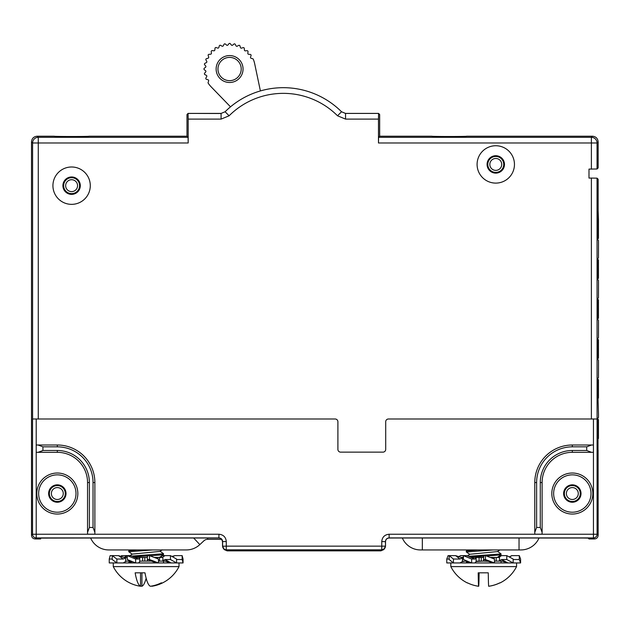 <?xml version="1.0" encoding="UTF-8"?>
<svg xmlns="http://www.w3.org/2000/svg" width="630" height="630" viewBox="0 0 630 630"><rect width="100%" height="100%" fill="white"/><g stroke="black" fill="none" stroke-linecap="round" stroke-linejoin="round"><path stroke-width="0.94" d="M431.857 136.214C430.904 136.608 467.602 136.608 466.657 136.214L592.476 136.214L591.381 137.309L591.381 142.986L597.059 142.986A5.678 5.678 -135 0 0 591.381 137.309L378.567 137.309L379.662 136.214L431.857 136.214M36.209 418.997L36.209 445.001L38.084 445.001L42.927 446.835L42.927 450.497L38.084 452.324L36.209 452.324L36.209 534.24L32.547 534.24L32.547 418.997L335.152 418.997A2.748 2.748 0 0 1 337.9 421.738L337.9 449.395A2.748 2.748 0 0 0 340.649 452.143L382.953 452.143A2.748 2.748 0 0 0 385.702 449.395L385.702 421.738A2.748 2.748 0 0 1 388.45 418.997L591.381 418.997L591.381 178.07L588.995 178.07L588.995 169.092L597.059 168.99L598.153 167.903L598.153 141.892C597.815 138.442 595.925 136.553 592.476 136.214M337.53 115.786L345.555 119.102L345.555 113.424L341.539 111.762L345.539 113.408L378.567 113.408L379.662 114.502L379.662 136.214M379.662 114.502L378.567 113.424L378.473 119.102L345.555 119.102M591.381 169.092L591.381 142.986L378.473 142.986L378.473 119.102M378.473 142.986L378.567 137.309M40.556 538.107L90.633 538.012A19.782 19.782 0 0 0 108.785 549.943L186.322 549.943A19.782 19.782 0 0 0 199.836 544.603L203.907 540.8A5.497 5.497 0 0 1 207.656 539.319L221.673 539.319L222.524 541.674L222.524 546.241L223.595 548.832L227.131 550.856L380.906 550.856L383.654 549.62M227.131 550.856L224.382 549.62M226.186 549.903L226.28 546.147L222.524 546.241L224.548 549.785L223.595 548.84M42.399 450.757L41.675 451.112M40.548 451.631L38.761 452.245M221.012 113.51L188.079 113.408L186.992 114.502L186.992 136.214L188.079 137.309L188.181 142.986L38.265 142.986L38.265 137.309A5.678 5.678 135 0 0 32.595 142.986L38.265 142.986L38.265 418.997M188.079 113.408L221.106 113.408L225.123 111.746L221.091 113.424L221.091 119.102L188.181 119.102L188.181 142.986M188.181 119.102L188.079 113.424L186.992 114.502M221.091 113.424L188.079 113.424L221.091 113.424L225.123 111.746A82.412 82.412 0 0 1 341.539 111.762L337.53 115.778A76.734 76.734 0 0 0 229.115 115.778L225.107 111.762L221.106 113.408M345.555 113.424L378.567 113.424L345.555 113.424L341.539 111.762L345.642 113.51M221.091 119.102L229.115 115.786M514.458 164.422A18.679 18.679 0 0 0 495.771 145.743A18.679 18.679 0 0 0 477.091 164.422A18.679 18.679 0 0 0 495.771 183.102A18.679 18.679 0 0 0 514.458 164.422M90.287 185.669A18.679 18.679 0 0 0 71.607 166.989A18.679 18.679 0 0 0 52.928 185.669A18.679 18.679 0 0 0 71.607 204.348A18.679 18.679 0 0 0 90.287 185.669M534.783 532.326L534.783 534.193L542.107 534.193L542.107 482.548A30.216 30.216 0 0 1 572.331 452.324L591.57 452.324L586.727 450.497L586.727 446.835L572.331 446.835L572.331 445.001A37.548 37.548 0 0 0 534.783 482.548L534.783 532.326L536.618 527.475L540.28 527.475L542.107 532.326M42.927 450.497L57.322 450.497A32.051 32.051 0 0 1 89.373 482.548L89.373 527.475L87.546 532.326L87.546 534.193L94.87 534.193L94.87 532.326L93.035 527.475L93.035 482.548A35.713 35.713 0 0 0 57.322 446.835L42.927 446.835M38.084 452.324L57.322 452.324A30.216 30.216 0 0 1 87.546 482.548L87.546 532.326M38.084 445.001L57.322 445.001A37.548 37.548 0 0 1 94.87 482.548L94.87 532.326M36.209 445.001L36.209 452.324M31.5 535.295L32.547 534.24A3.662 3.662 45 0 0 36.209 537.902L36.209 534.24L218.957 534.24L218.862 538.004L46.337 538.004L40.659 538.099L40.659 538.957L35.162 538.957C32.941 538.737 31.721 537.516 31.5 535.295L31.5 141.892L32.595 142.986L32.595 418.997M422.328 538.004L422.328 549.943L420.501 549.943A19.782 19.782 0 0 1 402.342 538.004L389.183 538.012L389.088 534.24C384.639 534.681 382.197 537.122 381.764 541.564L385.521 541.666C385.702 539.414 386.922 538.193 389.183 538.012C386.922 538.185 385.702 539.406 385.521 541.666L385.521 546.241L384.442 548.832L381.764 549.809A3.662 3.662 -45 0 0 385.426 546.147L381.764 546.147L381.764 549.809L226.28 549.809A3.662 3.662 45 0 1 222.618 546.147L222.618 541.564L226.28 541.564C225.847 537.122 223.398 534.681 218.957 534.24M389.088 534.24L593.436 534.24L593.436 537.902L389.088 537.902C386.859 538.122 385.639 539.343 385.426 541.564L385.521 546.241L383.505 549.785L384.45 548.832M539.02 538.012L585.758 538.02M389.183 538.004L582.459 538.004L588.136 538.099L588.995 538.957L594.492 538.957C596.712 538.737 597.933 537.516 598.153 535.295L598.106 450.08M597.649 219.484L598.453 219.484L598.153 210.703L597.61 233.958L597.705 239.636L598.453 240.376L598.5 243.125L598.453 257.875L597.705 258.623L597.61 264.301L597.705 279.555L598.453 280.303L598.5 283.051L598.453 297.801L597.705 298.549L597.61 304.219L597.705 319.481L598.453 320.229L598.5 322.977L598.453 337.727L597.705 338.475L597.61 344.145L597.705 359.407L598.453 360.155L598.5 362.904L598.453 377.654L597.705 378.394L597.61 384.072L598.5 414.831L598.453 417.572L597.705 418.32L597.61 433.936L598.004 449.977L598.004 438.921L598.453 438.472L597.649 438.472M597.642 419.659L598.453 419.659L598.453 438.472M598.453 419.659L597.665 418.911M597.705 398.751L598.453 398.002L597.642 398.002M597.642 379.732L598.453 379.732L598.453 398.002M598.453 379.732L597.665 378.984M597.705 358.824L598.453 358.076L597.642 358.076M597.642 339.806L598.453 339.806L598.453 358.076M598.453 339.806L597.665 339.058M597.705 318.898L598.453 318.15L597.642 318.15M597.642 299.88L598.453 299.88L598.453 318.15M598.453 299.88L597.665 299.132M597.705 278.972L598.453 278.224L597.642 278.224M597.642 259.954L598.453 259.954L598.453 278.224M598.453 259.954L597.665 259.206M597.705 239.046L598.453 238.298L597.642 238.298M598.453 219.484L598.453 238.298M598.153 210.703L598.153 179.259L597.059 178.164L591.381 178.07M594.492 538.957L593.436 537.902A3.662 3.662 -45 0 0 597.098 534.24L597.059 178.164M35.162 538.957L36.209 537.902L218.957 537.902C221.177 538.122 222.398 539.343 222.618 541.564L222.524 541.666C222.335 539.406 221.114 538.185 218.862 538.004M598.153 535.295L597.098 534.24L593.436 534.24L593.436 418.997M593.436 452.324L591.57 452.324M586.727 446.835L591.57 445.001L593.436 445.001M591.57 445.001L572.331 445.001M591.381 418.997L597.059 418.997M186.992 136.214L89.011 136.214C89.956 136.608 53.259 136.608 54.212 136.214L37.178 136.214C33.729 136.553 31.839 138.442 31.5 141.892M62.905 185.669A8.702 8.702 0 0 1 71.607 176.967A8.702 8.702 0 0 1 80.309 185.669A8.702 8.702 0 0 1 71.607 194.363A8.702 8.702 0 0 1 62.905 185.669M79.577 185.669A7.969 7.969 0 0 1 71.607 193.63A7.969 7.969 0 0 1 63.646 185.669A7.969 7.969 0 0 1 71.607 177.699A7.969 7.969 0 0 1 79.577 185.669M77.561 185.669A5.953 5.953 0 0 1 71.607 191.622A5.953 5.953 0 0 1 65.654 185.669A5.953 5.953 0 0 1 71.607 179.715A5.953 5.953 0 0 1 77.561 185.669M38.643 493.534A18.679 18.679 0 0 0 57.322 512.214A18.679 18.679 0 0 0 76.002 493.534A18.679 18.679 0 0 0 57.322 474.855A18.679 18.679 0 0 0 38.643 493.534A18.679 18.679 0 0 1 57.322 474.855A18.679 18.679 0 0 1 76.002 493.534M48.62 493.534A8.702 8.702 0 0 1 57.322 484.832A8.702 8.702 0 0 1 66.024 493.534A8.702 8.702 0 0 1 57.322 502.236A8.702 8.702 0 0 1 48.62 493.534M65.292 493.534A7.969 7.969 0 0 1 57.322 501.504A7.969 7.969 0 0 1 49.361 493.534A7.969 7.969 0 0 1 57.322 485.565A7.969 7.969 0 0 1 65.292 493.534M63.276 493.534A5.953 5.953 0 0 1 57.322 499.488A5.953 5.953 0 0 1 51.369 493.534A5.953 5.953 0 0 1 57.322 487.581A5.953 5.953 0 0 1 63.276 493.534M553.644 493.534A18.679 18.679 0 0 0 572.331 512.214A18.679 18.679 0 0 0 591.011 493.534A18.679 18.679 0 0 0 572.331 474.855A18.679 18.679 0 0 0 553.644 493.534A18.679 18.679 0 0 1 572.331 474.855A18.679 18.679 0 0 1 591.011 493.534M563.63 493.534A8.702 8.702 0 0 1 572.331 484.832A8.702 8.702 0 0 1 581.025 493.534A8.702 8.702 0 0 1 572.331 502.236A8.702 8.702 0 0 1 563.63 493.534M487.077 164.422A8.702 8.702 0 0 1 495.771 155.72A8.702 8.702 0 0 1 504.473 164.422A8.702 8.702 0 0 1 495.771 173.124A8.702 8.702 0 0 1 487.077 164.422M503.74 164.422A7.969 7.969 0 0 1 495.771 172.392A7.969 7.969 0 0 1 487.809 164.422A7.969 7.969 0 0 1 495.771 156.453A7.969 7.969 0 0 1 503.74 164.422M501.724 164.422A5.953 5.953 0 0 1 495.771 170.376A5.953 5.953 0 0 1 489.825 164.422A5.953 5.953 0 0 1 495.771 158.469A5.953 5.953 0 0 1 501.724 164.422M152.759 549.943L128.748 551.73L132.284 554.242M131.363 556.093L163.548 553.738L163.146 554.786L150.019 555.817M128.748 551.73L128.803 550.809L137.143 549.943M141.978 561.117L140.033 561.22M132.599 561.708L128.803 562.251L128.748 562.944M162.201 549.84L160.004 551.392L132.253 554.109M163.509 554.652L160.012 557.101L158.579 557.448M133.08 556.794L147.806 555.936M129.748 561.59L129.748 561.117M113.274 566.606L113.274 562.944L179.022 562.944L179.022 566.606L113.274 566.606A36.894 36.894 0 0 0 130.725 583.372A36.745 35.902 -90 0 0 140.522 586.262A36.548 7.812 -90 0 1 135.151 572.835L144.994 572.835A36.548 7.812 90 0 0 150.365 586.262A36.745 35.902 -90 0 0 161.311 582.821A33.13 7.08 90 0 0 162.012 582.986A33.13 7.08 90 0 0 162.721 582.821A36.745 35.902 90 0 1 161.571 583.372A36.745 35.902 90 0 1 151.775 586.262L151.775 586.034M129.575 582.821A36.745 35.902 -90 0 0 130.725 583.372M140.522 572.835L140.522 586.262M146.152 578.245A36.548 7.812 -90 0 1 141.931 586.262A36.745 35.902 90 0 1 140.522 586.034M141.931 572.835L141.931 586.262M422.328 549.943L519.033 549.943L519.033 538.004M539.028 538.004A19.782 19.782 0 0 1 520.86 549.943L519.033 549.943M493.345 549.943L466.389 552.006M501.015 553.841L501.039 554.841L486.573 556.054M466.287 551.912L466.334 550.998L477.808 549.943M501.078 553.935L468.373 556.329M482.934 561.117L476.17 561.48M469.287 561.96L466.334 562.433L466.287 562.944M499.858 549.943L497.55 551.565L469.83 554.258M497.59 557.251L497.109 557.448M470.09 557.022L483.99 556.188M466.46 562.362L466.46 561.117M520.593 562.944L519.293 559.527L519.293 555.621L520.593 559.038L520.593 562.944L450.812 562.944L450.812 566.606A36.894 36.894 0 0 0 467.444 582.986L467.444 582.986A33.13 0.535 -90 0 1 467.397 582.821A36.745 36.745 -90 0 0 478.595 586.262A36.548 0.591 -90 0 1 478.194 572.835L488.266 572.835A36.548 0.591 90 0 0 488.667 586.262A36.745 36.745 -90 0 0 499.873 582.821A33.13 0.535 90 0 0 499.921 582.986A33.13 0.535 90 0 0 499.929 582.986A33.13 0.535 90 0 0 499.937 582.986A36.894 36.894 0 0 0 516.561 566.606L450.812 566.606M478.595 572.835L478.595 586.262A36.745 36.745 90 0 0 478.705 586.262A36.548 0.591 -90 0 0 479.107 572.835M499.881 582.868A36.745 36.745 90 0 1 488.778 586.262L488.778 586.247M478.705 572.835L478.705 586.262M260.403 90.933L254.677 63.748A25.641 25.641 0 0 0 253.299 59.275A0.913 0.913 0 0 0 252.701 58.74L251.165 58.306A0.913 0.913 0 0 1 250.543 57.141L251.047 55.629A0.913 0.913 0 0 0 250.244 54.424L248.661 54.298A0.913 0.913 0 0 1 247.826 53.274L248.015 51.699A0.913 0.913 0 0 0 246.999 50.676L245.416 50.865A0.913 0.913 0 0 1 244.401 50.022L244.282 48.439A0.913 0.913 0 0 0 243.085 47.636L241.573 48.124A0.913 0.913 0 0 1 240.408 47.494L239.983 45.966A0.913 0.913 0 0 0 238.652 45.407L237.258 46.187A0.913 0.913 0 0 1 235.998 45.801L235.281 44.383A0.913 0.913 0 0 0 233.872 44.092L232.659 45.132A0.913 0.913 0 0 1 231.344 44.998L230.359 43.746A0.913 0.913 0 0 0 228.918 43.738L227.934 44.99A0.913 0.913 0 0 1 226.619 45.116L225.414 44.076A0.913 0.913 0 0 0 223.996 44.352L223.28 45.769A0.913 0.913 0 0 1 222.012 46.155L220.626 45.368A0.913 0.913 0 0 0 219.295 45.919L218.862 47.447A0.913 0.913 0 0 1 217.696 48.069L216.184 47.573A0.913 0.913 0 0 0 214.98 48.368L214.854 49.959A0.913 0.913 0 0 1 213.83 50.794L212.255 50.605A0.913 0.913 0 0 0 211.231 51.621L211.42 53.196A0.913 0.913 0 0 1 210.577 54.219L208.987 54.337A0.913 0.913 0 0 0 208.184 55.534L208.68 57.046A0.913 0.913 0 0 1 208.05 58.212L206.522 58.637A0.913 0.913 0 0 0 205.963 59.968L206.742 61.354A0.913 0.913 0 0 1 206.357 62.622L204.931 63.339A0.913 0.913 0 0 0 204.648 64.748L205.679 65.961A0.913 0.913 0 0 1 205.553 67.276L204.301 68.261A0.913 0.913 0 0 0 204.293 69.694L205.545 70.686A0.913 0.913 0 0 1 205.671 72.001L204.632 73.206A0.913 0.913 0 0 0 204.907 74.616L206.325 75.34A0.913 0.913 0 0 1 206.711 76.608L205.923 77.994A0.913 0.913 0 0 0 206.475 79.325L208.002 79.758A0.913 0.913 0 0 1 208.625 80.924L208.128 82.436A0.913 0.913 0 0 0 208.239 83.231A25.641 25.641 0 0 0 211.176 86.877L230.509 106.832M217.704 75.348A13.458 13.458 0 0 1 223.264 57.149A13.458 13.458 0 0 1 241.471 62.709A13.458 13.458 0 0 1 235.904 80.916A13.458 13.458 0 0 1 217.704 75.348M239.857 63.575A11.631 11.631 0 0 1 235.045 79.301A11.631 11.631 0 0 1 219.319 74.49A11.631 11.631 0 0 1 224.13 58.763A11.631 11.631 0 0 1 239.857 63.575M578.277 493.534A5.953 5.953 0 0 1 572.331 499.488A5.953 5.953 0 0 1 566.378 493.534A5.953 5.953 0 0 1 572.331 487.581A5.953 5.953 0 0 1 578.277 493.534M580.293 493.534A7.969 7.969 0 0 1 572.331 501.504A7.969 7.969 0 0 1 564.362 493.534A7.969 7.969 0 0 1 572.331 485.565A7.969 7.969 0 0 1 580.293 493.534M492.991 558.479L492.715 557.448L490.274 557.448L498.802 557.448L501.519 555.621L500.708 555.621L499.212 557.448M458.191 556.904L460.593 555.621L466.665 555.621L472.681 557.448L483.43 557.448L484.187 555.621L485.439 555.621L494.463 559.038L494.463 562.944L493.833 562.944M449.159 559.038L446.78 559.038L448.08 555.621L455.64 555.621L461.168 557.448L463.436 557.448M467.247 561.117L465.373 561.117M493.211 562.944L487.746 561.117L476.611 561.117L474.878 562.944M502 561.117L494.463 561.117M488.998 561.354L483.43 561.117L483.706 557.03M463.436 556.912L462.428 557.448M446.78 559.038L446.78 562.944L450.812 562.944M453.435 562.944L449.159 559.527L449.159 555.621L453.435 559.038L453.435 562.944L456.679 562.944M455.64 555.621L459.916 559.038L463.215 557.448M463.215 561.117L459.916 562.944M453.435 559.038L459.916 559.038M471.649 562.944L463.436 559.527L463.436 555.621L471.649 559.038L471.649 562.944L473.264 562.944M469.452 556.778L474.878 559.038L476.611 557.448M471.649 559.038L474.878 559.038M494.463 562.944L485.439 559.527L485.439 555.621M485.439 559.527L484.187 559.527L483.706 560.755M488.376 561.117L484.187 559.527M506.78 559.527L506.78 555.621L513.159 559.038L513.159 562.944L506.78 559.527L501.519 559.527L498.802 561.117M506.78 555.621L501.519 555.621M513.159 562.944L510.528 562.944M507.898 562.944L501.519 559.527M512.04 555.621L509.331 556.991L511.733 555.621L519.293 555.621M519.293 559.527L513.159 559.527M513.159 562.456L513.159 562.85M507.638 562.803L505.268 561.708M500.708 555.621L498.755 556.432M127.252 555.644L124.039 557.448M156.523 558.298L156.232 557.448L154.303 557.448L162.178 557.448L164.997 555.621L162.123 555.621M120.212 556.526L121.826 555.621L130.197 555.621L136.159 557.448L147.026 557.448L147.94 555.621L149.507 555.621L158.453 559.038L158.453 562.944L157.665 562.944M112.888 562.944L109.25 562.944L109.25 559.038L110.148 555.621L118.542 555.621L124.189 557.448L127.252 557.448M165.903 561.117L169.123 562.944L169.958 562.33M131.15 561.117L126.315 561.157M156.886 562.944L151.302 561.117L140.175 561.117L138.584 562.944M171.084 562.944L165.084 561.117L158.453 561.117M160.752 557.448L162.075 555.66M109.25 559.038L112.227 559.038M116.849 562.944L112.227 559.527L112.227 555.621L116.849 559.038L116.849 562.944L120.007 562.944M118.542 555.621L123.173 559.038L126.402 557.448M126.402 561.117L123.173 562.944M116.849 559.038L123.173 559.038M135.647 562.944L127.252 559.527L127.252 555.621L135.647 559.038L135.647 562.944L137.112 562.944M133.221 556.849L138.584 559.038L140.175 557.448M135.647 559.038L138.584 559.038M158.453 562.944L149.507 559.527L147.94 559.527L147.026 561.117M149.507 559.527L149.507 555.621M152.869 561.417L147.94 559.527M170.47 559.527L170.47 555.621L176.557 559.038L176.557 562.944L170.47 559.527L164.997 559.527L162.178 561.117M170.47 555.621L164.997 555.621M176.557 562.944L173.825 562.944M170.557 562.653L164.997 559.527M182.149 555.621L183.054 559.038L183.054 562.944L182.149 559.527L182.149 555.621L174.856 555.621L172.541 556.786M182.149 559.527L176.557 559.527M183.054 562.944L179.022 562.944M174.856 555.621L172.14 556.558M598.153 141.892L597.059 142.986L597.059 168.99M380.906 550.856L381.859 549.903M381.764 541.564L381.764 546.147L226.28 546.147L226.28 541.564M36.808 493.534A20.514 20.514 0 0 0 57.322 514.048A20.514 20.514 0 0 0 77.837 493.534A20.514 20.514 0 0 0 57.322 473.02A20.514 20.514 0 0 0 36.808 493.534M551.817 493.534A20.514 20.514 0 0 0 572.331 514.048A20.514 20.514 0 0 0 592.838 493.534A20.514 20.514 0 0 0 572.331 473.02A20.514 20.514 0 0 0 551.817 493.534M57.322 450.497L57.322 452.324A30.216 30.216 0 0 1 87.546 482.548L89.373 482.548M89.373 527.475L93.035 527.475M94.87 482.548L93.035 482.548M57.322 445.001L57.322 446.835M598.5 435.724L597.61 435.724M597.61 422.399L598.5 422.399M540.28 527.475L540.28 482.548A32.051 32.051 0 0 1 572.331 450.497L586.727 450.497M572.331 446.835A35.713 35.713 0 0 0 536.618 482.548L536.618 527.475M572.331 450.497L572.331 452.324A30.216 30.216 0 0 0 542.107 482.548L540.28 482.548M536.618 482.548L534.783 482.548M598.248 219.279L597.649 219.279M597.61 222.232L598.5 222.232M598.5 235.557L597.61 235.557M597.61 262.702L598.5 262.702M598.5 275.475L597.61 275.475M597.61 302.628L598.5 302.628M598.5 315.402L597.61 315.402M597.61 342.547L598.5 342.547M598.5 355.328L597.61 355.328M597.61 382.473L598.5 382.473M598.5 395.254L597.61 395.254M37.178 136.214L38.265 137.309L188.079 137.309M207.656 539.319L207.656 538.004M199.836 544.603L193.654 538.004M462.412 557.81L462.412 561.535M465.696 560.472L465.696 561.117M476.123 557.81L476.123 561.535M479.099 557.448L479.099 561.117M481.265 561.117L481.265 557.448M494.259 557.448L494.259 558.96M496.188 561.117L496.188 557.448M499.495 560.755L499.495 557.03M160.965 557.448L160.965 557.03M125.614 557.81L125.614 561.535M128.914 560.204L128.914 561.117M139.718 557.81L139.718 561.535M142.624 557.448L142.624 561.117M144.798 561.117L144.798 557.448M147.333 560.755L147.333 557.03M157.681 557.448L157.681 558.747M159.571 561.117L159.571 557.448M162.887 560.755L162.887 557.03M345.539 113.408L378.567 113.408M130.04 549.951L128.811 550.809M163.485 553.676L160.004 551.226M130.103 555.621L132.284 554.085M160.729 557.448L160.122 557.022M128.827 562.236L130.426 561.117M163.548 562.944L163.548 561.117M161.571 583.372A36.894 36.894 0 0 0 179.022 566.606M501.039 553.857L497.55 551.408M466.389 550.959L467.838 549.943M467.436 555.943L469.822 554.266M466.405 562.401L467.87 561.369M469.822 554.424L466.334 551.967M497.542 557.29L501.031 554.833M501.086 562.944L501.086 561.117M516.561 562.944L516.561 566.606M462.105 561.708L465.515 561.117M507.111 562.519L501.85 561.117M509.182 556.904L510.788 556.156M172.084 556.526L173.069 556.014"/></g></svg>

